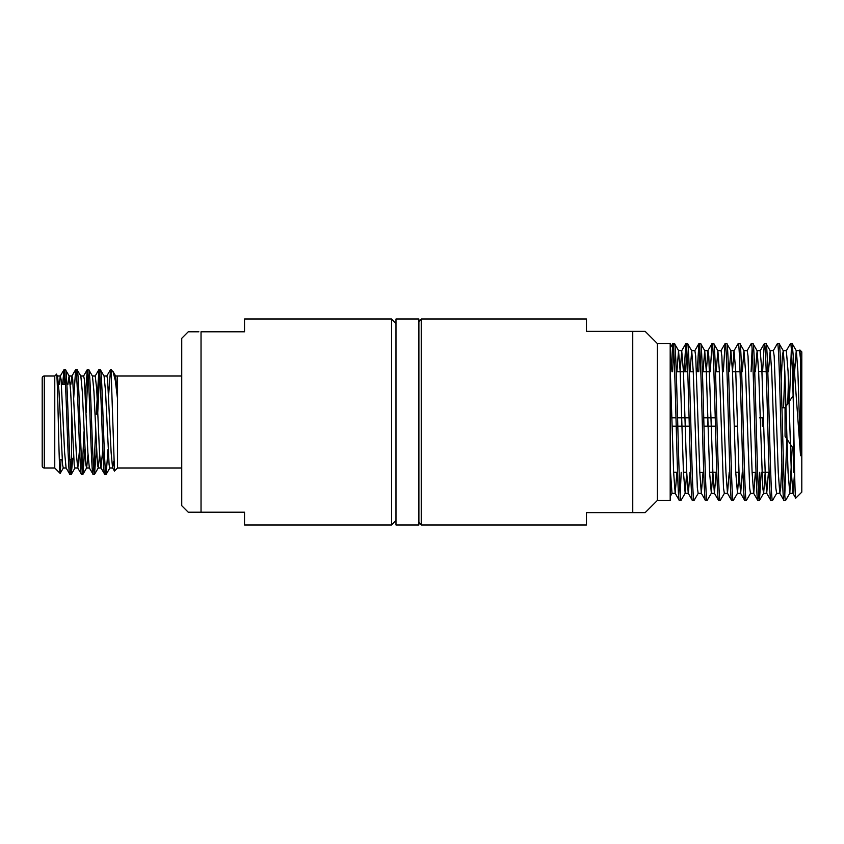 <?xml version="1.0" encoding="UTF-8"?>
<svg xmlns="http://www.w3.org/2000/svg" width="844" height="844" viewBox="0 0 844 844"><rect width="100%" height="100%" fill="white"/><g stroke="black" fill="none" stroke-linecap="round" stroke-linejoin="round"><path stroke-width="1.27" d="M657.349 500.471L670.189 500.471L670.189 343.529L657.349 343.529L657.349 500.471L645.154 512.624L641.208 512.624M657.349 343.529L645.154 331.375L632.747 331.375L632.757 512.624L645.154 512.624M676.899 371.782L678.544 350.65L680.18 371.55L683.45 472.45L685.18 493.265L680.971 500.471C678.787 505.324 676.614 338.676 674.43 343.529L672.752 343.603L671.022 371.782M678.639 350.735L674.43 343.529M680.971 500.471L679.293 500.397L675.179 493.265L676.92 472.218M679.378 500.471C677.204 505.324 675.021 338.676 672.847 343.529M794.605 371.708L796.251 350.65L799.521 350.65L800.545 359.111L799.901 349.996L801.8 351.895L801.8 492.105L795.755 498.15C794.974 500.714 794.172 453.291 793.434 406.998L793.434 357.94L792.136 343.529L790.469 343.603L786.344 350.735L788.074 371.55L791.345 472.45L792.98 493.35L794.615 472.387M796.251 350.65L792.136 343.529M785.057 436.232L785.057 407.768L785.057 436.232L793.434 448.786L793.434 406.998L793.434 472.218L793.434 406.998C792.442 370.643 791.514 343.033 790.554 343.529M781.185 381.077L782.356 356.084L783.274 350.735L784.804 371.55L788.074 472.45L789.805 493.265L785.595 500.471C783.422 505.324 781.238 338.676 779.065 343.529L777.387 343.603L773.262 350.735M783.274 350.735L779.065 343.529M785.595 500.471L783.928 500.397L779.803 493.265L780.721 487.916L781.892 462.923M784.013 500.471C781.829 505.324 779.656 338.676 777.472 343.529M776.733 493.265L772.524 500.471C770.34 505.324 768.167 338.676 765.983 343.529L764.305 343.603L762.575 371.782M768.451 371.782L770.192 350.735L765.983 343.529M772.524 500.471L770.846 500.397L766.721 493.265L768.462 472.218M770.931 500.471C768.757 505.324 766.574 338.676 764.39 343.529M761.256 472.218L759.442 500.471C757.268 505.324 755.085 338.676 752.901 343.529L751.223 343.603L747.109 350.735M755.369 371.782L757.11 350.735L752.901 343.529M759.442 500.471L757.764 500.397L753.65 493.265L752.109 472.45L748.027 356.084L747.204 350.65L743.933 350.65L745.568 371.55L749.662 487.916L750.474 493.35L753.745 493.35L755.391 472.218M757.859 500.471C755.675 505.324 753.492 338.676 751.318 343.529M750.569 493.265L746.36 500.471C744.186 505.324 742.003 338.676 739.829 343.529L738.152 343.603L734.027 350.735L735.757 371.55L739.027 472.45L740.663 493.35L742.309 472.218M744.028 350.735L739.829 343.529M746.36 500.471L744.693 500.397L740.568 493.265M744.777 500.471C742.593 505.324 740.42 338.676 738.236 343.529M729.216 371.782L730.862 350.65L732.486 371.55L735.757 472.45L737.498 493.265L733.288 500.471C731.104 505.324 728.921 338.676 726.747 343.529L725.07 343.603L723.34 371.782M730.957 350.735L726.747 343.529M733.288 500.471L731.611 500.397L727.486 493.265L729.227 472.218M731.695 500.471C729.522 505.324 727.338 338.676 725.154 343.529M724.416 493.265L720.206 500.471C718.022 505.324 715.849 338.676 713.665 343.529L711.988 343.603L710.258 371.782M716.134 371.782L717.875 350.735L713.665 343.529M720.206 500.471L718.529 500.397L714.414 493.265L716.155 472.218M718.624 500.471C716.44 505.324 714.256 338.676 712.083 343.529M703.052 371.782L704.698 350.65L706.333 371.55L709.604 472.45L711.334 493.265L707.124 500.471C704.951 505.324 702.767 338.676 700.583 343.529L698.916 343.603L697.186 371.782M704.793 350.735L700.583 343.529M707.124 500.471L705.447 500.397L701.332 493.265L703.073 472.218M705.542 500.471C703.358 505.324 701.185 338.676 699.001 343.529M698.252 493.265L694.053 500.471C691.869 505.324 689.685 338.676 687.512 343.529L685.834 343.603L684.104 371.782M689.981 371.782L691.721 350.735L687.512 343.529M694.053 500.471L692.375 500.397L688.25 493.265L686.721 472.45L683.45 371.55L681.709 350.735L685.834 343.603M692.46 500.471C690.286 505.324 688.103 338.676 685.919 343.529M791.345 349.173L789.425 401.227M788.433 381.077L787.769 403.706M786.84 438.901L784.804 494.827M759.674 472.218L758.65 494.827M752.109 349.173L751.086 371.782M699.792 349.173L698.769 371.782M686.721 349.173L685.697 371.782M681.203 472.218L680.18 494.827M800.545 359.111L800.545 455.718L793.434 357.94M795.755 498.15L792.885 493.265M793.434 472.218L794.615 472.218M781.955 407.768L785.057 407.768L793.117 395.688M676.244 371.782L687.744 371.782M689.326 371.782L693.262 371.782M702.408 371.782L709.614 371.782M715.48 371.782L719.426 371.782M732.497 371.782L740.051 371.782M758.65 371.55L766.215 371.782M673.628 472.218L677.563 472.218M683.44 472.218L686.71 472.218L685.18 493.265M699.792 472.45L703.727 472.218M709.593 472.218L716.799 472.218M735.757 472.218L739.017 472.218L737.498 493.265M752.109 472.45L756.034 472.218M761.91 472.218L769.116 472.218M632.747 512.624L586.474 512.624L586.474 524.979L421.24 524.979L421.24 319.021L586.474 319.021L586.474 331.375L632.747 331.375L586.474 331.375M418.898 522.193L421.24 524.979M418.898 321.807L421.24 319.021M418.898 319.021L418.898 524.979L395.994 524.979L395.994 319.021L418.898 319.021M395.994 323.579L391.584 319.021L391.584 524.979L244.528 524.979L244.528 512.213L201.03 512.213L201.03 331.787L244.528 331.787L244.528 319.021L391.584 319.021M395.994 520.421L391.584 524.979M181.745 376.013L117.538 376.013L117.538 398.822L115.269 380.285L112.969 371.444L110.543 369.683L111.208 373.175L111.208 369.683M181.745 467.987L117.538 467.987L117.538 398.822L115.712 376.107L112.969 371.444M111.208 373.966L114.467 471.057L112.59 467.892L113.697 461.52M117.538 467.987L114.467 471.057M54.754 467.987L54.776 376.002L56.485 374.293C57.687 368.955 58.953 474.191 60.167 473.41L54.754 467.987L44.289 467.987A2.089 2.089 0 0 1 42.2 465.899L42.2 378.101A2.089 2.089 0 0 1 44.289 376.013L44.289 467.987M57.582 376.097L56.474 374.293M65.452 369.683L64.038 369.683C65.98 366.486 67.921 477.514 69.852 474.317L71.265 474.317C69.335 477.514 67.383 366.486 65.452 369.683L69.208 376.097L70.653 391.342L74.198 464.685L74.894 467.987L77.827 467.987L79.579 449.124M59.249 384.337L60.272 376.107L61.084 379.315L64.629 452.658L66.085 467.892L69.852 474.317M100.33 369.683L98.917 369.683C100.847 366.486 102.799 477.514 104.73 474.317L106.144 474.317C104.202 477.514 102.261 366.486 100.33 369.683L104.086 376.107L105.542 391.342L109.098 464.685L109.783 467.987L112.706 467.987M95.235 376.013L96.712 389.084L99.508 452.669L100.963 467.892L104.73 474.317M88.704 369.683L87.291 369.683C89.221 366.486 91.173 477.514 93.104 474.317L94.517 474.317C92.576 477.514 90.635 366.486 88.704 369.683L92.46 376.107L93.916 391.342L97.461 464.685L98.273 467.892L99.613 454.694M80.707 376.013L83.64 376.013L84.337 379.315L87.881 452.658L89.337 467.892L93.104 474.317M77.078 369.683L75.665 369.683C77.595 366.486 79.547 477.514 81.478 474.317L82.891 474.317C80.95 477.514 79.009 366.486 77.078 369.683L80.834 376.107L82.279 391.342L85.835 464.685L86.637 467.892L87.987 454.652M67.942 384.337L69.081 376.013L72.014 376.013L72.711 379.315L76.255 452.658L77.711 467.892L81.478 474.317M106.144 474.317L108.043 449.219M108.644 394.865L110.543 369.683M94.517 474.317L96.406 449.282M97.767 412.537L99.624 373.565M93.811 470.435L95.72 429.744M96.3 414.256L98.917 369.683M82.891 474.317L84.78 449.346M86.151 412.547L87.998 373.565M82.184 470.435L84.031 431.695M85.392 394.865L87.291 369.683M71.265 474.317L72.763 458.397M70.558 470.435L71.286 459.663M73.586 399.592L75.665 369.683M54.776 376.013L44.289 376.013M73.586 457.575L71.497 459.663L69.83 459.663M62.129 459.663L59.312 459.663M65.473 384.337L61.528 384.337M71.497 459.663L71.497 410.384L71.497 459.663M192.295 512.213L201.03 512.213L188.254 512.213L181.745 505.704L181.745 338.296L188.254 331.787L192.295 331.787M198.867 331.787L188.254 331.787M201.03 512.213L244.528 512.213M62.604 384.337L64.038 369.683M70.875 384.337L71.898 376.107L75.57 369.767M100.963 467.892L102.831 449.135M103.97 376.013L106.893 376.013L107.589 379.315L111.134 452.669L112.59 467.892M57.561 376.107L59.017 391.331L62.572 464.685L63.258 467.987L66.201 467.987M61.084 459.558L60.167 473.41L63.395 467.903M64.017 384.337L64.745 373.565M703.959 426.188L707.831 426.188L707.831 417.812L715.248 417.812M737.508 426.188L734.248 426.188M715.459 426.188L708.084 426.188M762.28 426.188L762.28 417.812L759.484 417.812M671.887 417.812L676.002 417.812M677.595 417.812L689.084 417.812M703.748 417.812L707.831 417.812M689.295 426.188L677.806 426.188M676.223 426.188L672.119 426.188M670.189 467.639L672.003 493.35L675.274 493.35M691.721 350.735L693.251 371.55L697.344 487.916L698.157 493.35L701.427 493.35M711.334 493.265L712.885 472.218M717.875 350.735L719.415 371.55L723.498 487.916L724.321 493.35L727.591 493.35M742.287 371.782L743.933 350.65M757.11 350.735L758.65 371.55L762.733 487.916L763.651 493.265L765.202 472.218M770.192 350.735L771.732 371.55L775.815 487.916L776.628 493.35L779.898 493.35M789.805 493.265L792.242 446.993M796.346 350.735L797.886 371.55L800.545 455.718M670.189 367.151L673.639 472.45L675.179 493.265M680.18 371.55L681.709 350.735M685.085 493.35L688.345 493.35L689.991 472.218M691.616 350.65L694.886 350.65L695.709 356.084L699.792 472.45L701.332 493.265M706.322 371.782L707.873 350.735L711.988 343.603M704.698 350.65L707.968 350.65L708.791 356.084L712.874 472.45L714.414 493.265M717.78 350.65L721.05 350.65L721.863 356.084L725.956 472.45L727.486 493.265M732.486 371.55L734.027 350.735M764.305 343.603L760.191 350.735L761.921 371.55L765.191 472.45L766.721 493.265M770.097 350.65L773.368 350.65L774.18 356.084L778.263 472.45L779.803 493.265M782.726 437.276L782.757 436.232M783.58 407.768L784.804 371.55M799.901 349.996L799.426 350.735M673.639 349.173L672.615 371.782M632.747 331.375L641.218 331.375M63.944 369.767L60.272 376.107M83.524 376.107L87.196 369.767M95.15 376.107L98.822 369.767M106.777 376.107L110.448 369.767M75.021 467.903L71.36 474.233M86.647 467.892L82.986 474.233M98.273 467.892L94.612 474.233M109.899 467.892L106.239 474.233M57.445 376.013L60.388 376.013M86.521 467.987L89.453 467.987M92.344 376.013L95.266 376.013M98.157 467.987L101.08 467.987M115.607 376.013L117.538 376.013M678.544 350.65L681.815 350.65M711.239 493.35L714.509 493.35M730.862 350.65L734.122 350.65M737.392 493.35L740.663 493.35M757.015 350.65L760.286 350.65M763.556 493.35L766.827 493.35M783.169 350.65L786.439 350.65M789.71 493.35L792.98 493.35M670.178 348.055L672.752 343.603M694.791 350.735L698.916 343.603M720.955 350.735L725.07 343.603M670.178 496.588L672.098 493.265M759.526 500.397L763.651 493.265"/></g></svg>
